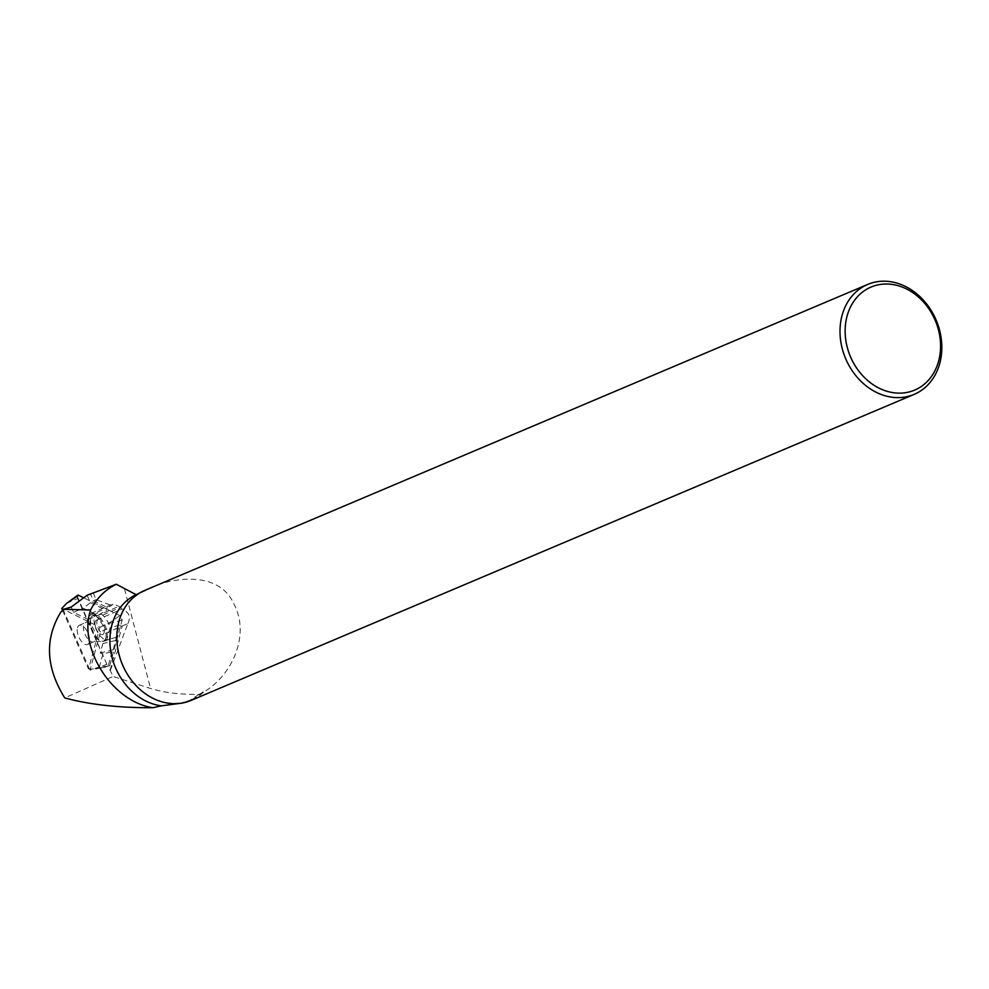 <?xml version="1.0" encoding="UTF-8"?>
<svg xmlns="http://www.w3.org/2000/svg" width="989" height="989" viewBox="0 0 989 989"><rect width="100%" height="100%" fill="white"/><g stroke="black" fill="none" stroke-linecap="round" stroke-linejoin="round"><path stroke-width="0.74" stroke-dasharray="4.95 3.71" d="M77.451 627.706A10.459 4.982 66.4 0 1 79.194 625.357A10.459 4.982 66.4 0 1 87.947 632.948A10.459 4.982 66.4 0 1 87.564 644.519A10.459 4.982 66.4 0 1 80.084 639.389A10.459 4.982 66.4 0 1 77.451 627.706M62.517 610.324L88.516 669.021L99.914 627.261L63.432 609.372M77.216 596.182L106.775 664.212L109.73 665.671L122.104 620.301L120.028 615.615L83.113 597.517L120.028 615.615A2.967 1.409 66.4 0 1 122.104 620.301L109.73 665.671A2.967 1.409 66.4 0 1 109.099 666.376A2.967 1.409 66.4 0 1 106.775 664.212L77.674 598.518A2.967 1.409 66.4 0 1 77.636 595.279M88.516 669.021L95.772 668.984L109.73 665.671M99.914 627.261L108.147 623.614L120.028 615.615M94.338 616.679A14.353 6.849 66.4 0 1 96.502 613.563A14.353 6.849 66.4 0 1 106.874 620.251A14.353 6.849 66.4 0 1 110.62 636.52A14.353 6.849 66.4 0 1 107.974 639.846A14.353 6.849 66.4 0 1 97.8 632.49A14.353 6.849 66.4 0 1 94.338 616.679M110.063 670.418L122.179 626.037A7.838 3.746 -113.6 0 1 119.31 625.196L115.985 637.386A10.805 5.155 66.4 0 1 115.725 640.39L113.154 649.81A10.805 5.155 66.4 0 1 112.054 651.788L102.955 653.84L99.382 666.92L108.147 666.079L113.117 676.476L64.742 697.925M110.385 670.307L127.841 623.577L102.782 634.518A7.838 3.746 -113.6 0 0 103.054 625.79A7.838 3.746 -113.6 0 0 96.502 620.14A7.838 3.746 -113.6 0 0 96.465 620.165A7.838 3.746 -113.6 0 0 95.204 625.604A7.838 3.746 -113.6 0 0 97.886 631.761A7.838 3.746 -113.6 0 0 102.782 634.518A7.838 3.746 -113.6 0 0 102.819 634.493M71.196 607.061L73.557 612.389L88.318 619.534L89.381 615.615A9.334 4.451 66.4 0 1 90.951 613.514A9.334 4.451 66.4 0 1 96.292 616.172L97.342 617.457L120.596 607.308L121.944 609.063C129.077 612.043 131.055 616.864 127.89 623.552L127.841 623.577M120.596 607.308L113.438 603.686L111.658 605.528L107.257 607.456L93.485 600.793L90.518 594.105M93.102 592.807L96.131 599.631L111.658 605.528M202.745 691.979A59.117 48.721 -112.9 0 1 190.494 700.051A59.117 48.721 -112.9 0 1 122.574 664.608A59.117 48.721 -112.9 0 1 144.406 591.175A59.117 48.721 -112.9 0 1 145.568 590.705L145.729 590.025C168.081 577.823 218.136 568.848 233.738 603.661C250.662 634.827 232.056 675.66 203.586 692.102L198.937 694.414C179.825 694.587 163.717 692.609 150.588 688.492L113.117 676.476M198.937 694.414L190.185 700.187L179.639 703.414M138.472 593.684L145.568 590.705M203.586 692.102A59.674 49.178 -112.9 0 1 191.631 700.175M144.481 590.532A59.674 49.178 -112.9 0 1 145.729 590.025M112.054 651.788L108.147 666.079M99.382 666.92L90.011 670.208L100.458 631.909L110.076 627.706L106.75 639.883L102.844 643.592L100.272 653.012L102.955 653.84M87.131 595.254L90.444 602.709L83.175 608.186L97.936 615.331L106.429 610.448L107.133 607.864A9.334 4.451 66.4 0 1 107.257 607.456M73.557 612.389L83.175 608.186M63.766 609.076L63.716 610.856L90.011 670.208M97.342 617.457A9.334 4.451 66.4 0 1 98.616 619.25L121.944 609.063M100.458 631.909A7.838 3.746 66.4 0 1 96.959 624.566A7.838 3.746 66.4 0 1 98.307 619.361A7.838 3.746 66.4 0 1 98.616 619.25M90.444 602.709L106.429 610.448M122.179 626.037L127.668 623.639M96.131 599.631L93.485 600.793M119.31 625.196L110.076 627.706M115.985 637.386L106.75 639.883M88.318 619.534L97.936 615.331M63.716 610.856L60.811 612.142M66.671 603.29L77.674 598.518M106.775 664.212L95.772 668.984L109.099 666.376M122.104 620.301L108.147 623.614M106.849 637.88A14.044 6.7 -113.6 0 0 103.19 621.957A14.044 6.7 -113.6 0 0 93.04 615.405A14.044 6.7 -113.6 0 0 92.743 630.846A14.044 6.7 -113.6 0 0 104.265 641.132A14.044 6.7 -113.6 0 0 106.849 637.88M105.749 638.004A13.661 6.515 66.4 0 1 100.89 641.156A13.661 6.515 66.4 0 1 92.026 631.167A13.661 6.515 66.4 0 1 90.716 617.865A13.661 6.515 66.4 0 1 100.965 620.709A13.661 6.515 66.4 0 1 105.749 638.004M95.5 639.463A10.459 4.982 -113.6 0 0 92.879 627.78A10.459 4.982 -113.6 0 0 85.388 622.65A10.459 4.982 -113.6 0 0 83.645 625.011A10.459 4.982 -113.6 0 0 86.266 636.693A10.459 4.982 -113.6 0 0 93.757 641.812A10.459 4.982 -113.6 0 0 95.5 639.463M124.49 588.925L150.588 688.492M113.154 649.81L100.272 653.012M115.725 640.39L102.844 643.592M89.381 615.615L107.133 607.864M96.292 616.172L119.459 606.047M87.564 644.519L93.757 641.812L104.265 641.132L107.974 639.846M79.194 625.357L85.388 622.65L93.04 615.405L96.502 613.563M144.406 591.175L140.821 592.683M98.307 619.361L96.502 620.14M95.204 625.604L95.846 628.992L97.886 631.761M90.951 613.514L113.401 603.698"/><path stroke-width="1.48" d="M63.432 609.372L61.726 608.532L62.517 610.324M61.726 608.532L66.671 603.29L77.636 595.279A2.967 1.409 66.4 0 1 78.551 595.279L83.113 597.517L78.551 595.279L77.216 596.182M63.469 609.323L60.811 612.142C44.53 638.845 45.84 667.439 64.742 697.925C89.529 704.625 118.927 707.889 152.924 707.716C111.114 701.461 77.933 646.695 90.617 609.978L63.469 609.323L71.196 607.061L87.131 595.254L116.319 584.252L136.161 594.673L138.472 593.684M179.639 703.414L161.294 705.862A59.117 48.721 -112.9 0 1 111.584 655.559A59.117 48.721 -112.9 0 1 136.161 594.673M152.924 707.716L161.294 705.862M90.617 609.978A76.487 63.036 -112.9 0 1 116.319 584.252M914.8 394.092A59.674 49.178 67.1 0 0 936.039 319.843A59.674 49.178 67.1 0 0 867.65 284.449A59.674 49.178 67.1 0 0 845.62 358.574A59.674 49.178 67.1 0 0 914.182 394.364A59.674 49.178 67.1 0 0 914.8 394.092M191.631 700.175A59.674 49.178 -112.9 0 1 191.001 700.447A59.674 49.178 -112.9 0 1 122.451 664.657A59.674 49.178 -112.9 0 1 144.481 590.532L867.65 284.449M915.258 389.839A55.94 46.1 67.1 0 0 918.163 296.762A55.94 46.1 67.1 0 0 845.162 329.127A55.94 46.1 67.1 0 0 915.258 389.839M78.551 595.279L66.671 603.29M191.001 700.447L914.182 394.364"/></g></svg>
